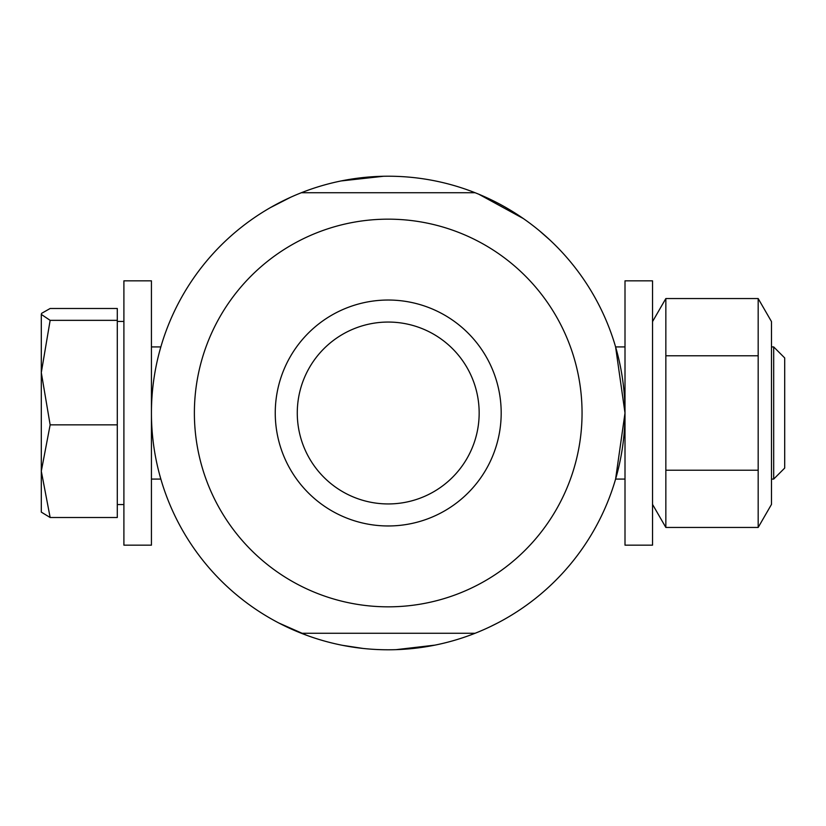 <?xml version="1.0" encoding="UTF-8"?>
<svg xmlns="http://www.w3.org/2000/svg" width="826" height="826" viewBox="0 0 826 826"><rect width="100%" height="100%" fill="white"/><g stroke="black" fill="none" stroke-linecap="round" stroke-linejoin="round"><path stroke-width="1.24" d="M388.22 606.831A193.831 193.831 0 0 1 220.356 316.079A193.831 193.831 0 0 1 556.084 316.079A193.831 193.831 0 0 1 388.22 606.831M151.437 413L151.437 280.84L123.9 280.84L123.9 545.16L151.437 545.16L151.437 413M151.437 346.92L160.843 346.92L159.428 351.979M159.428 474.021L160.843 479.08L151.437 479.08M625.003 479.08L615.597 479.08L625.003 413L625.003 280.84L652.54 280.84L652.54 545.16L625.003 545.16L625.003 413L615.597 346.92L625.003 346.92M771.484 321.593L771.484 504.407L758.175 527.453L758.175 298.547L771.484 321.593M652.54 321.593L665.849 298.547L665.849 527.453L758.175 527.453M665.849 298.547L758.175 298.547M665.849 355.769L758.175 355.769M665.849 470.231L758.175 470.231M771.484 346.92L773.683 346.92L773.683 479.08L771.484 479.08M773.683 479.08L784.7 468.063L784.7 357.937L773.683 346.92M41.3 314.417L41.61 313.343L41.3 314.417L50.149 320.343L41.3 372.598L41.3 314.417M50.149 517.51L41.3 512.12L41.3 372.598L50.149 424.853L41.3 471.181L50.149 517.51L117.292 517.51L117.292 308.49L50.149 308.49L41.61 313.343M117.292 320.343L50.149 320.343M117.292 424.853L50.149 424.853M270.185 207.729L290.742 197.207M341.045 180.956L383.625 176.258M478.77 194.213L523.426 218.611M539.357 230.722L549.93 240.036M549.93 585.964L546.131 589.444M497.964 622.825L489.932 626.831M434.941 645.127L396.057 649.659M363.11 648.451L342.336 645.302M306.859 635.37L278.775 622.98M243.98 600.781L238.363 596.331M229.184 588.432L226.51 585.964M475.115 192.737L301.325 192.737A236.783 236.783 0 0 1 475.115 192.737L301.325 192.737A236.783 236.783 0 0 0 301.325 633.263L475.115 633.263A236.783 236.783 0 0 1 301.325 633.263L475.115 633.263A236.783 236.783 0 0 0 475.115 192.737M388.22 525.966A112.966 112.966 0 0 0 486.049 356.512A112.966 112.966 0 0 0 290.391 356.512A112.966 112.966 0 0 0 388.22 525.966M388.22 503.943A90.943 90.943 0 0 1 309.461 367.529A90.943 90.943 0 0 1 466.979 367.529A90.943 90.943 0 0 1 388.22 503.943M652.54 504.407L665.849 527.453M117.292 504.572L123.9 504.572M117.292 321.428L123.9 321.428"/></g></svg>
